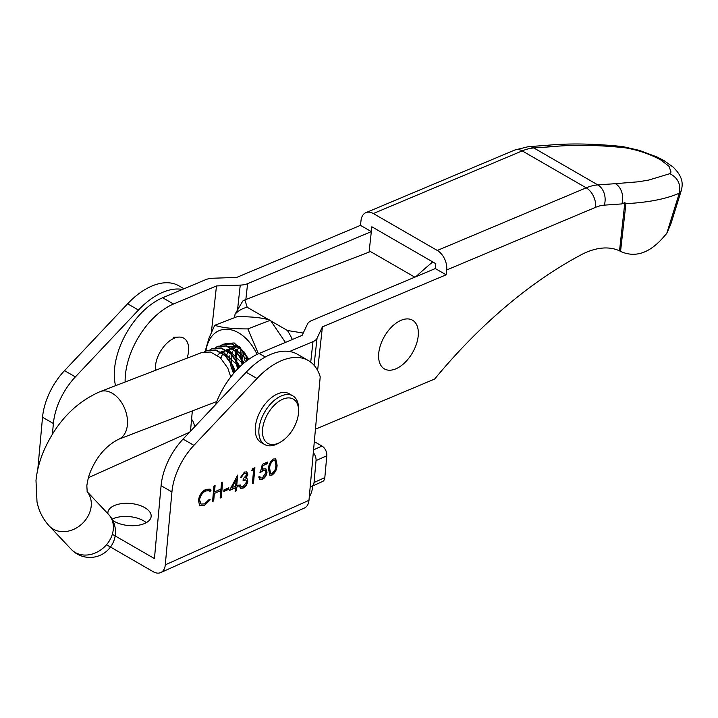 <?xml version="1.0" encoding="UTF-8"?>
<svg xmlns="http://www.w3.org/2000/svg" width="718" height="718" viewBox="0 0 718 718"><rect width="100%" height="100%" fill="white"/><g stroke="black" fill="none" stroke-linecap="round" stroke-linejoin="round"><path stroke-width="1.08" d="M125.138 382.003A60.312 34.823 120 0 1 125.515 373.899A60.312 34.823 120 0 1 173.505 304.01L216.486 285.935L240.252 285.109A15.338 7.584 6.3 0 0 247.593 283.673L371.332 231.618L371.861 226.78L435.835 263.712L435.305 268.55L311.567 320.605A15.338 7.584 6.3 0 0 307.519 323.953L302.134 335.387L259.162 353.471A60.312 34.823 -60 0 0 215.633 404.575M619.526 250.851L624.84 202.593L625.916 203.67L620.549 251.363L619.526 250.851A86.887 50.17 120 0 0 582.352 254.154A398.678 230.173 120 0 0 434.641 379.041L315.444 429.184M620.549 251.363L621.294 251.758C635.762 257.834 649.853 252.942 663.558 237.066L666.753 233.413L679.3 193.196C681.059 184.409 677.927 177.902 669.912 173.666L671.016 172.042L669.077 166.37L660.578 159.818C649.628 153.957 637.808 149.945 625.109 147.8C597.699 144.919 573.126 144.56 551.406 146.732L551.406 146.732A15.329 11.668 86 0 0 551.316 146.687A15.329 11.668 86 0 0 545.985 145.422L528.412 146.651A15.329 11.668 86 0 1 533.833 147.962A61.335 35.415 120 0 0 522.228 150.888L373.324 213.533L437.289 250.465A15.329 9.962 67.2 0 1 446.677 269.977L446.147 274.806L435.305 268.55M625.916 203.67C648.282 202.476 666.08 198.985 679.3 193.196L681.301 190.503L670.827 224.07L666.753 233.413M371.332 231.618L369.079 252.108L371.332 231.618L360.49 225.353L361.037 220.354A15.329 9.962 67.2 0 1 365.92 212.645A15.329 9.962 67.2 0 1 373.324 213.533M432.712 261.917A398.678 230.173 120 0 0 415.803 276.753M115.553 385.692A60.312 34.823 -60 0 1 114.674 367.643A60.312 34.823 -60 0 1 162.663 297.755L205.644 279.679A15.329 7.584 6.3 0 1 212.986 278.234L236.752 277.408L360.49 225.353M314.062 365.265L317.024 338.304A15.329 7.584 6.3 0 1 312.985 341.651L289.542 351.506M437.289 250.465L586.211 187.829L522.219 150.897M621.869 203.912A15.329 11.668 86 0 0 615.389 183.673L638.589 181.771L648.731 180.065L669.912 173.666L671.016 172.042L669.077 166.37L660.578 159.818C649.628 153.957 637.808 149.945 625.109 147.8C597.699 144.919 573.126 144.56 551.406 146.732L533.833 147.962L597.816 184.903A61.335 35.415 120 0 0 586.211 187.829L586.193 187.829A15.329 9.962 67.2 0 1 595.59 207.331L446.677 269.977L595.59 207.331A45.997 26.557 120 0 1 604.296 205.142L621.932 203.912L604.296 205.142A45.997 26.557 120 0 0 595.59 207.331M317.024 338.304L322.409 326.861L446.147 274.806M317.616 370.434L322.409 326.861M624.84 202.593L621.932 203.912M211.37 332.38L216.486 285.935M545.86 145.431L551.316 146.687M669.912 173.666L648.731 180.065M545.689 145.449C567.776 143.178 593.418 143.555 622.605 146.562L625.109 147.8M681.301 190.503L681.301 190.503C683.06 183.673 682.953 176.7 673.062 167.034L663.872 160.518L660.578 159.818M293.868 427.614A25.552 14.755 120 0 0 298.607 410.795A25.552 14.755 120 0 0 287.074 397.996A25.552 14.755 120 0 0 267.204 414.833A25.552 14.755 120 0 0 264 439.183A25.552 14.755 120 0 0 280.532 442.091A25.552 14.755 120 0 0 293.868 427.614M280.532 442.091L278.728 443.132A28.11 16.227 -60 0 1 264.673 444.532A28.11 16.227 -60 0 1 264.062 413.155A28.11 16.227 -60 0 1 292.782 395.833A28.11 16.227 -60 0 1 298.607 408.704L298.607 410.795M264.673 444.532L261.056 442.441A28.11 16.227 -60 0 1 260.446 411.064A28.11 16.227 -60 0 1 289.166 393.751L292.782 395.833M187.048 358.192A23.55 13.597 120 0 0 188.179 353.884A23.55 13.597 120 0 0 179.141 337.083A23.55 13.597 120 0 0 155.86 363.263A23.55 13.597 120 0 0 155.483 370.335M245.421 361.827A26.835 17.833 69 0 1 243.33 351.721M292.352 339.506A51.606 34.293 -111 0 0 287.424 330.495L271.054 321.045M268.945 319.824L247.198 307.268A51.606 34.293 -111 0 0 235.055 314.17L234.589 317.652M287.424 330.495L303.238 333.053M414.825 277.166L370.488 251.569L244.847 299.891L247.198 307.268M235.055 314.17L242.747 301.075L244.847 299.891M418.352 333.08A28.11 16.227 -60 0 1 398.472 367.517A28.11 16.227 -60 0 1 378.592 356.038A28.11 16.227 -60 0 1 398.472 321.61A28.11 16.227 -60 0 1 418.352 333.08M230.756 376.959L227.848 368.217L220.291 357.681L210.553 352.035L202.126 352.394L100.026 391.66C75.031 402.69 56.264 422.471 43.735 450.994C39.562 460.857 36.977 470.703 35.99 480.539L37.004 501.882C38.88 511.081 42.954 519.105 49.219 525.962L71.288 549.369A25.552 20.957 -43.3 0 0 74.699 552.169A25.552 20.957 -43.3 0 0 106.129 545.159A25.552 20.957 -43.3 0 0 108.472 514.303L87.093 491.633M204.693 351.703L207.062 350.492L215.499 350.133L225.237 355.778L232.785 366.315L234.912 371.906M235.253 371.52L233.188 366.162L225.64 355.625L215.903 349.971L207.269 350.42M210.042 349.648L212.411 348.436L220.848 348.077L230.586 353.723L238.134 364.259L239.372 367.194M239.713 366.862L238.538 364.107L230.99 353.57L221.252 347.916L212.618 348.365M215.391 347.593L217.76 346.381L226.188 346.022L235.926 351.667L243.887 363.093M244.228 362.796L236.339 351.515L226.601 345.861L218.164 346.229L215.606 347.557M220.731 345.537L223.11 344.326L231.537 343.958L241.015 349.37L248.509 359.494M248.868 359.242L241.383 349.172L231.95 343.805L223.513 344.164L220.956 345.502M108.472 514.303A25.552 25.552 0 0 1 76.305 553.497A25.552 25.552 0 0 1 71.279 549.369A25.552 20.957 -43.3 0 0 71.288 549.369M242.137 350.447L241.778 358.183M241.912 359.233L243.007 363.838L229.248 350.716L226.852 350.375M238.125 348.607L236.895 352.044M236.787 352.502L236.428 360.239M236.563 361.289L238.475 368.092M237.918 345.25L236.868 345.852M235.854 346.614L233.583 349.235M232.282 351.802L231.546 354.109M231.187 355.931L231.079 362.294M231.223 363.353L234.301 372.606M239.444 346.489L237.909 346.282M235.208 346.426L231.519 347.907M231.214 348.122L228.234 351.299M228.037 351.605L226.197 356.164M247.593 360.167L234.598 348.661L232.201 348.311M231.528 348.311L226.179 349.962M225.865 350.178L222.885 353.355M222.688 353.66L220.857 358.219M226.179 350.366L220.83 352.017M220.516 352.233L217.536 355.41M238.529 368.038L237.254 364.995L223.908 352.78L221.503 352.43M257.071 354.405A39.741 26.404 -111 0 0 209.45 339.847A39.741 26.404 -111 0 0 205.904 351.003M205.115 351.443L209.019 338.115L214.691 325.308C222.383 327.785 233.449 328.988 247.881 328.898L258.408 353.794M240.539 347.512L237.164 346.022M228.396 346.426L236.078 346.695L240.638 349.029M243.887 351.739L244.694 352.574M231.151 356.792L231.537 363.03M233.521 373.522L230.164 363.954M229.724 360.274L229.841 355.724M230.325 352.96L230.819 351.21M237.29 349.63L236.787 351.946M236.491 354.737L236.877 360.974M237.128 362.285L238.816 367.751M237.649 368.935L235.127 359.036M235.073 358.219L235.576 351.335M235.666 350.905L236.168 349.154M241.84 352.682L242.226 358.919M242.478 360.23L243.366 363.523M242.119 364.627L240.476 356.972M240.413 356.164L240.916 349.28M246.875 360.696L245.825 354.916M248.347 359.619L247.405 357.429M245.161 353.292L234.167 342.953L224.958 343.707M285.441 342.414L270.381 320.246C262.689 317.76 251.623 316.566 237.191 316.656L214.691 325.308M270.381 320.246L247.881 328.898M112.735 520.415A21.72 11.084 5.2 0 0 114.243 521.367A21.72 11.084 5.2 0 0 137.362 525.396A21.72 11.084 5.2 0 0 151.148 516.475A21.72 11.084 5.2 0 0 144.776 507.653A21.72 11.084 5.2 0 0 121.656 503.623A21.72 11.084 5.2 0 0 107.879 512.535A21.72 11.084 5.2 0 0 107.888 513.684M146.301 522.659A21.72 11.084 5.2 0 0 143.582 520.783A21.72 11.084 5.2 0 0 112.089 519.195M184.014 288.771L178.953 285.854A66.442 38.359 120 0 0 127.616 303.786L64.53 370.641A51.113 29.51 120 0 0 42.533 417.248L37.794 469.366M262.312 464.402L267.473 462.078L267.329 463.649L263.048 465.578L262.007 469.904L263.515 468.944L265.893 468.836L267.015 472.184C266.513 475.612 264.888 478.071 262.133 479.552L259.871 479.642L258.695 476.949L259.826 476.447L260.553 478L262.348 477.946L265.893 472.632L265.139 470.461L263.165 470.604L260.32 472.641L262.312 464.402M244.362 473.593L240.386 477.641L244.488 472.031L246.857 471.941L247.8 474.356L246.041 478.17L247.288 478.87L247.791 481.248C247.198 484.506 245.601 486.804 242.989 488.15L240.431 488.294L239.211 485.512L240.342 485.009L241.131 486.687L243.151 486.571L246.651 481.895L245.915 480.028L243.079 480.387L243.222 478.816L246.669 474.858L246.086 473.476L244.003 473.386L241.517 477.129M246.669 471.852L247.441 474.149L245.682 477.964L247.288 478.87L247.791 481.248M223.828 491.489L223.971 489.909L228.8 487.737L228.656 489.317L223.828 491.489M205.922 489.353L210.132 489.155L211.119 490.089L210.051 491.453L209.27 490.789L205.716 490.95C202.314 492.754 200.268 495.752 199.559 499.952L201.058 504.072L204.612 503.883L209.333 499.315L210.239 499.782L204.477 505.454L200.286 505.714L199.532 505.104L198.437 500.356C199.29 495.205 201.785 491.543 205.922 489.353M308.973 500.302L320.21 376.842A66.442 38.359 120 0 0 308.336 360.553A66.442 38.359 120 0 0 257.008 378.485L193.914 445.339A51.113 29.51 120 0 0 171.925 491.947L165.284 564.851L308.973 500.302A15.329 9.774 65.8 0 1 304.414 508.03L160.724 572.578A15.329 9.774 -114.2 0 0 165.284 564.851M212.564 501.442L213.955 486.122L215.086 485.61L214.511 491.902L220.956 489.003L221.53 482.72L222.661 482.209L221.261 497.538L220.139 498.041L220.812 490.574L214.368 493.472L213.686 500.94L212.564 501.442M229.482 490.448L237.685 475.083L236.716 485.691L238.17 485.045L238.026 486.616L236.572 487.262L236.258 490.798L235.127 491.309L235.45 487.773L229.482 490.448M251.695 470.676L252.574 468.773L254.899 467.732L253.499 483.052L252.377 483.555L253.625 469.805L251.695 470.676M272.014 475.11L269.797 475.172L268.541 468.953C268.568 464.77 270.21 461.45 273.477 458.999L275.757 458.955L277.085 465.111C277.004 469.339 275.308 472.668 272.014 475.11L269.618 475.056M88.395 477.694L189.489 432.281M112.322 534.273L154.442 558.586L161.083 485.682A51.113 29.51 -60 0 1 183.072 439.084L246.166 372.229A66.442 38.359 -60 0 1 297.494 354.288L308.336 360.553M313.569 449.845L321.987 446.058A7.665 4.891 65.8 0 1 326.807 455.759L324.814 477.65A7.665 4.891 65.8 0 1 322.535 481.509L311.765 486.355A7.665 4.891 -114.2 0 0 314.044 482.487L324.814 477.65M326.807 455.759L316.037 460.597L314.044 482.487M321.987 446.058L314.313 441.633M309.27 497.062A15.329 8.849 120 0 0 312.501 487.585L312.644 485.951M316.037 460.597A7.665 4.891 -114.2 0 0 313.308 452.681M191.571 419.258A7.665 4.891 65.8 0 1 194.3 427.183L194.3 427.183M310.221 486.625A7.665 4.891 -114.2 0 0 311.765 486.355M192.334 410.92L190.485 431.222M182.444 289.435A66.442 38.359 120 0 0 138.457 310.05L75.372 376.896A51.113 29.51 120 0 0 53.383 423.503L52.405 434.193M106.506 544.738L153.248 571.725A15.329 9.774 -114.2 0 0 160.724 572.578M209.943 489.057L211.119 490.089M210.76 489.882L209.764 491.148M209.091 490.69L205.716 490.95M205.348 490.744C201.955 492.548 199.9 495.546 199.191 499.746L199.559 499.952M199.191 499.746L200.887 503.955M209.88 499.575L204.477 505.454M204.109 505.248L200.107 505.607M214.691 485.79L214.511 491.902M222.266 482.388L221.261 497.538M220.902 497.323L220.175 497.655M214.368 493.472L220.812 490.574M214.009 493.266L213.686 500.94M213.327 500.733L212.6 501.056M228.405 487.917L228.656 489.317M228.297 489.102L223.863 491.094M237.263 475.558L236.716 485.691M237.775 485.215L238.026 486.616M237.667 486.4L236.572 487.262M236.213 487.055L236.258 490.798M235.89 490.591L235.163 490.924M229.733 489.963L235.45 487.773M236.195 479.543L231.483 487.675L235.594 486.203L236.195 479.543L231.842 487.881M241.158 476.923L240.503 477.21M247.432 481.042C246.839 484.291 245.242 486.598 242.63 487.944L242.989 488.15M242.63 487.944L240.261 488.177M239.974 484.803L241.131 486.687M245.718 479.938L243.106 480.028M245.906 473.395L244.003 473.386M254.495 467.912L253.499 483.052M253.14 482.846L252.404 483.169M251.91 470.209L253.625 469.805M267.069 462.257L267.329 463.649M266.961 463.442L263.048 465.578M262.689 465.363L262.007 469.904M265.705 468.737L267.015 472.184M266.647 471.968C266.154 475.406 264.529 477.865 261.774 479.337L262.133 479.552M261.774 479.337L259.692 479.525M259.503 476.59L260.383 477.883M264.96 470.371L263.165 470.604M262.806 470.398L259.961 472.426M275.568 458.856L277.085 465.111M276.726 464.905C276.645 469.132 274.949 472.462 271.655 474.903M274.779 460.471L273.011 460.346C270.506 462.365 269.268 464.995 269.313 468.235L270.417 473.404M273.379 460.561C270.865 462.571 269.636 465.201 269.672 468.441L270.587 473.521L272.194 473.521L275.129 469.68L275.963 465.614L274.976 460.561L273.011 460.346M173.505 304.01L162.663 297.755M312.985 341.651L310.723 362.15M615.389 183.673L597.816 184.903A15.329 11.668 86 0 1 604.296 205.142L604.296 205.142M265.292 357.008L259.162 353.471M237.586 309.341L240.252 285.109M245.852 299.496L247.593 283.673M365.92 212.645L514.833 150.008A15.329 9.962 67.2 0 1 522.228 150.888M87.21 492.01L86.833 485.763C87.811 478.924 89.463 473.225 91.787 468.675C97.962 455.176 106.82 445.402 118.371 439.371A25.552 16.981 -111 0 0 127.149 426.761A25.552 16.981 -111 0 0 112.834 393.617A25.552 16.981 -111 0 0 100.026 391.66M87.111 491.704A25.552 20.957 136.7 0 1 83.62 522.237A25.552 20.957 136.7 0 1 52.629 528.762A25.552 20.957 136.7 0 1 49.219 525.962M171.925 491.947L161.083 485.682M53.383 423.503L42.533 417.248M138.457 310.05L127.616 303.786M75.372 376.896L64.53 370.641M193.914 445.339L183.072 439.084M257.008 378.485L246.166 372.229M514.833 150.008L528.412 146.651M663.872 160.518L656.88 156.91L639.11 150.304L622.766 146.58M173.594 337.254L179.141 337.083M118.371 439.371L216.791 401.515"/></g></svg>
